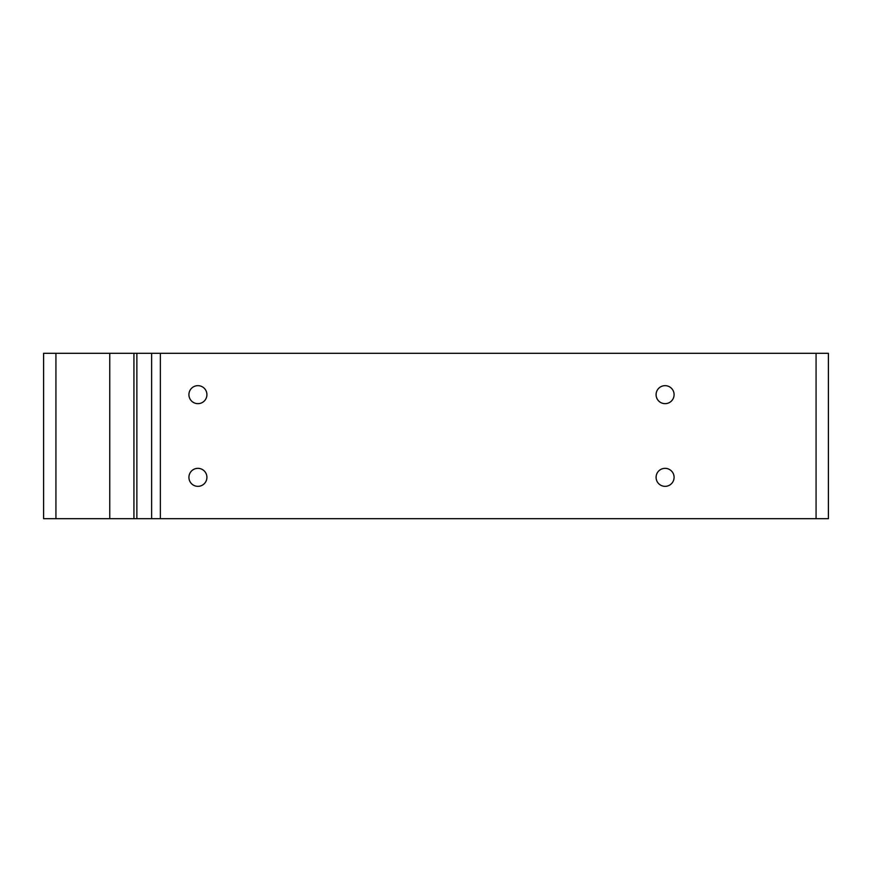 <?xml version="1.0" encoding="UTF-8"?>
<svg xmlns="http://www.w3.org/2000/svg" width="872" height="872" viewBox="0 0 872 872"><rect width="100%" height="100%" fill="white"/><g stroke="black" fill="none" stroke-linecap="round" stroke-linejoin="round"><path stroke-width="1.31" d="M188.919 477.344A8.993 8.993 0 0 1 202.413 469.55A8.993 8.993 0 0 1 202.413 485.137A8.993 8.993 0 0 1 188.919 477.344M656.093 477.344A8.993 8.993 0 0 1 669.587 469.55A8.993 8.993 0 0 1 669.587 485.137A8.993 8.993 0 0 1 656.093 477.344M656.093 394.656A8.993 8.993 0 0 1 669.587 386.863A8.993 8.993 0 0 1 669.587 402.45A8.993 8.993 0 0 1 656.093 394.656M188.919 394.656A8.993 8.993 0 0 1 202.413 386.863A8.993 8.993 0 0 1 202.413 402.45A8.993 8.993 0 0 1 188.919 394.656M151.619 518.687L151.619 353.313L828.4 353.313L828.4 518.687L43.6 518.687L43.6 353.313L109.752 353.313L109.752 518.687M151.619 353.313L109.752 353.313M133.939 518.687L133.939 353.313M136.871 518.687L136.871 353.313M160.35 353.313L160.35 518.687M816.061 518.687L816.061 353.313M55.939 353.313L55.939 518.687"/></g></svg>
